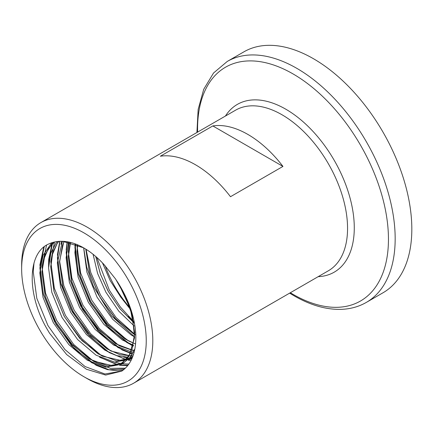 <?xml version="1.0" encoding="UTF-8"?>
<svg xmlns="http://www.w3.org/2000/svg" width="433" height="433" viewBox="0 0 433 433"><rect width="100%" height="100%" fill="white"/><g stroke="black" fill="none" stroke-linecap="round" stroke-linejoin="round"><path stroke-width="0.65" d="M87.222 378.637L83.948 376.748A88.099 50.867 -120 0 0 146.246 340.776A88.099 50.867 -120 0 0 83.948 232.878A88.099 50.867 -120 0 0 21.65 268.844A88.099 50.867 -120 0 0 83.948 376.748L87.228 378.637A92.738 53.54 60 0 1 87.222 378.637A92.738 53.54 60 0 0 133.591 383.232A92.738 53.54 60 0 0 133.597 276.146A92.738 53.54 60 0 0 40.859 222.605A92.738 53.54 60 0 0 21.65 265.061L21.65 268.844M62.72 241.327A69.551 40.155 60 0 1 83.948 248.022A69.551 40.155 60 0 1 104.044 264.585L115.34 278.711L117.83 282.446C128.677 299.62 134.658 316.772 135.767 333.919L135.805 334.752C136.298 352.013 131.643 364.126 121.83 371.092L105.663 375.065L86.356 369.225L66.66 354.557L49.546 333.199L47.116 329.118C26.678 294.343 27.171 252.591 49.091 243.833C53.189 241.95 57.73 241.111 62.72 241.327L83.504 247.773M128.439 316.399A81.144 46.851 -120 0 0 134.241 321.99M102.475 262.907L110.161 280.552L120.693 297.011L130.079 308.025M282.955 166.424L230.491 196.712A92.738 53.54 60 0 0 160.356 156.221L212.82 125.933A92.738 53.54 60 0 1 282.955 166.424L212.82 125.933M227.255 61.448L243.909 51.836A139.107 80.316 60 0 1 313.46 58.72A139.107 80.316 60 0 1 404.335 181.303A139.107 80.316 60 0 1 383.016 292.773L366.361 302.386A139.107 80.316 60 0 0 366.361 141.764A139.107 80.316 60 0 0 227.255 61.448L213.539 73.009L203.726 89.29L198.157 109.408L196.912 132.509M105.197 265.835A78.828 45.508 -120 0 0 130.03 307.879M133.591 383.232L328.349 270.787A92.738 53.54 -120 0 0 342.568 196.479A92.738 53.54 -120 0 0 281.986 114.756A92.738 53.54 -120 0 0 235.617 110.161L40.859 222.605M290.332 292.74A134.982 77.935 -120 0 0 293.006 294.326A134.982 77.935 -120 0 0 388.45 238.188A134.982 77.935 -120 0 0 291.225 72.89A134.982 77.935 -120 0 0 197.6 132.114M225.436 116.039A96.862 55.922 60 0 1 334.216 160.318A96.862 55.922 60 0 1 318.168 276.665M121.83 371.092L104.954 373.998L85.03 366.518L64.923 349.534L47.955 325.589L36.8 298.294L33.244 271.751L34.012 262.901M125.413 368.174L110.41 368.369L93.799 361.458L73.691 344.468L56.723 320.528L45.568 293.233L42.006 266.69L46.531 245.175M128.893 364.05L122.155 363.828M120.666 363.601L114.848 362.14M101.387 355.666L81.897 338.785L65.491 315.468L54.336 288.172L50.775 261.629L54.471 242.02M131.816 358.876L130.923 358.768M129.435 358.535L123.616 357.079M110.161 350.606L90.665 333.724L74.259 310.407L63.83 285.65L59.581 261.045M60.966 244.309L61.74 241.295M133.418 352.338L133.115 352.245M118.923 345.545L99.433 328.663L83.028 305.346L71.873 278.051L68.311 251.503L69.166 242.139M127.692 340.479L108.196 323.597L91.796 300.28L80.641 272.985L77.079 246.442L77.139 244.661M134.695 334.265L116.136 317.595L100.559 295.219L90.713 272.352L86.08 249.311M133.51 321.346L120.363 307.008L109.327 290.159L96.84 257.451M124.498 369.03L109.019 369.755L91.666 362.692L71.553 345.702L54.59 321.762L43.435 294.467L39.874 267.924L44.242 246.745M128.098 365.149L119.973 365.057M117.884 364.716L100.245 357.517M48.642 266.068L48.642 262.863L52.647 242.502M131.161 360.234L128.742 359.996M126.263 359.574L109.197 352.57L89.09 335.58L72.122 311.641L60.966 284.346L57.405 257.797L59.976 241.311M132.812 353.999L117.965 347.504L97.858 330.52L80.89 306.575L69.735 279.28L66.173 252.737L67.321 241.793M133.364 345.972L126.734 342.443L106.621 325.454L89.658 301.514L78.503 274.219L74.941 247.676L75.126 243.876M134.219 349.637L129.727 357.685L123.437 363.114L107.877 365.928L89.414 359.006L70.958 343.347L55.392 321.297L45.173 296.161L41.941 271.713L44.929 254.815L52.864 242.442M132.168 358.075L116.618 360.862L98.183 353.94L79.726 338.287L64.16 316.236L53.941 291.1L50.71 266.652L52.723 252.715L58.071 241.435M132.022 355.866L119.887 354.681L106.951 348.879L88.494 333.226L72.928 311.175L62.709 286.034L59.478 261.592L63.867 241.387M133.927 350.708L115.719 343.818L97.263 328.165L81.696 306.115L71.477 280.974L68.246 256.531L70.314 242.404M135.323 343.91L124.487 338.758L106.025 323.099L90.465 301.049L80.246 275.913L77.014 251.465L77.518 244.818M135.8 335.164L133.256 333.697L114.794 318.038L99.233 295.988L89.447 272.395L85.772 249.116M134.495 323.343L120.065 308.897L107.996 290.927L100.353 273.97L95.72 256.471M117.83 282.446L119.113 284.508L130.425 309.016L134.755 332.825L131.524 352.273L121.305 364.348L105.739 367.162L87.282 360.234L68.82 344.581L53.259 322.531L43.04 297.395L39.809 272.947L43.062 255.34L51.695 242.81M132.271 357.831L130.073 359.287L114.507 362.096L96.05 355.174L77.588 339.521L62.027 317.47L51.808 292.329L48.572 267.886L50.807 253.213L56.745 241.598M132.758 356.613L130.214 357.063M128.287 357.23L116.85 355.65L104.813 350.113L86.356 334.46L70.79 312.41L60.577 287.268L57.34 262.826L62.39 241.316M133.488 352.116L133.185 352.094M131.383 351.888L113.581 345.052L95.125 329.394L79.558 307.343L69.34 282.208L66.108 257.759L68.679 242.042M133.532 345.258L122.35 339.992L103.893 324.333L88.327 302.283L78.108 277.147L74.877 252.699L75.678 244.082M134.625 336.912L131.118 334.925L112.661 319.273L97.095 297.222L86.909 272.205L83.639 247.849M134.203 326.006L118.766 311.148L105.863 292.161L97.598 273.434L93.073 254.274M130.582 309.573L120.693 297.011M289.65 293.136L294.023 295.777C310.488 305.265 326.293 309.784 341.431 309.346C350.568 308.994 358.881 306.678 366.361 302.386M83.715 247.893L86.665 266.977L93.49 286.559L111.508 315.911L134.625 336.923M75.023 243.839L78.157 273.028L90.47 302.997L109.143 328.187L131.102 344.987L133.337 346.081M67.169 241.766L66.211 249.597L69.648 279.058L82.454 309.368L100.781 333.664L122.149 349.951L132.742 354.178M59.754 241.316L57.443 254.68L60.225 281.602L71.017 309.627L87.412 333.724L107.189 351.38L126.079 359.758M128.325 360.191L129.478 360.364M52.312 242.604L48.696 259.432L48.599 267.047M99.466 357.111L117.44 364.851M119.557 365.252L127.708 365.641M43.771 247.124L39.901 264.872L43.3 294.088L55.922 324.16L74.53 348.901L96.267 365.355L107.379 369.609L117.9 370.767L123.286 370.036M48.832 332.041L49.546 333.199M115.865 279.48L125.895 297.395L132.357 315.895L134.582 337.702L128.85 356.446L121.841 362.978L112.607 365.717L93.236 361.046L73.085 345.599L55.841 322.071L45.433 296.995L42.012 272.595L43.733 259.302L48.344 248.661L54.439 242.025M132.817 356.456L130.744 357.837L121.576 360.64L102.459 356.213L81.907 340.592L64.365 316.577L54.13 291.68L50.78 267.486L52.512 254.209L57.118 243.584L58.715 241.381M132.254 355.347L131.318 355.477M129.386 355.634L111.037 351.055L90.697 335.553L73.301 311.814L62.92 286.689L59.548 262.274L62.476 245.354L64.208 241.408M132.081 350.178L119.595 345.891L99.909 330.953L82.898 308.226L71.84 282.186L68.322 256.818L70.514 242.453M133.932 343.261L128.763 341.031L108.218 325.416L90.676 301.406L80.435 276.514L77.079 252.32L77.637 244.872M134.69 334.455L115.898 319.202L99.834 297.038L89.609 272.871L85.848 249.159M133.737 322.672L120.071 308.87L108.396 291.615L100.456 274.192L95.769 256.515"/></g></svg>
